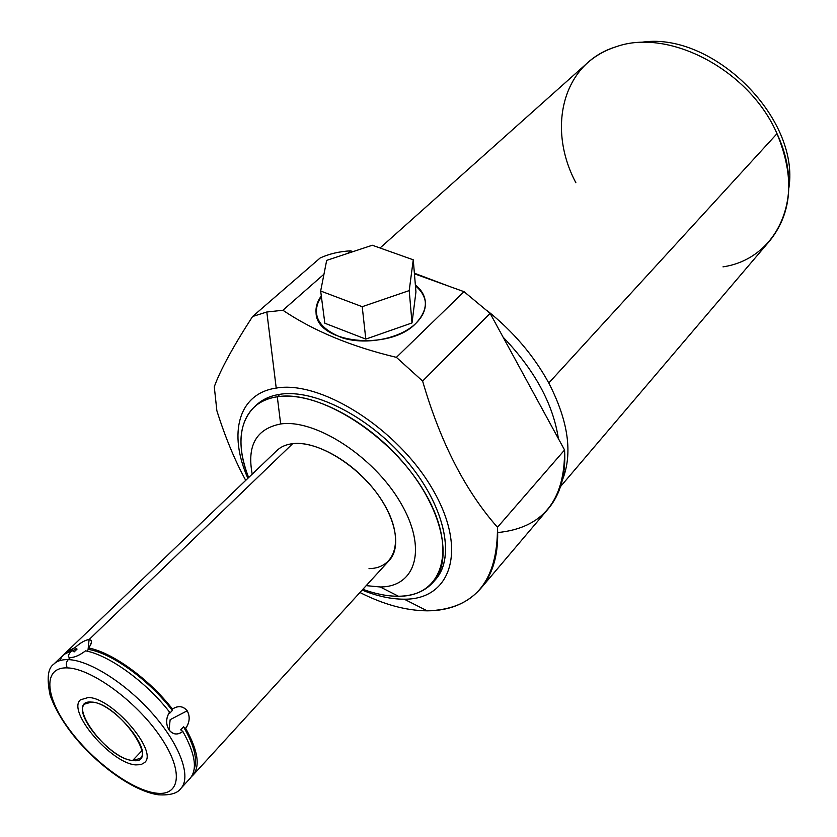 <?xml version="1.0" encoding="UTF-8"?>
<svg xmlns="http://www.w3.org/2000/svg" width="837" height="837" viewBox="0 0 837 837"><rect width="100%" height="100%" fill="white"/><g stroke="black" fill="none" stroke-linecap="round" stroke-linejoin="round"><path stroke-width="1.26" d="M434.246 580.941C455.621 559.639 446.194 508.959 409.084 463.708C372.183 418.374 315.183 388.567 279.987 394.29L277.298 396.78C267.652 398.266 259.826 401.823 253.789 407.452C238.608 423.48 236.892 446.853 248.641 477.582C232.163 437.081 242.521 401.572 277.298 396.78C312.055 391.203 368.186 420.237 405.213 464.828C442.428 509.346 453.141 559.859 433.284 582.113C425.029 591.341 413.426 596.059 398.475 596.247C387.447 596.31 375.583 593.998 362.86 589.3C375.583 593.998 387.447 596.31 398.475 596.247L380.197 586.967L366.198 585.649L380.197 586.967C416.104 587.03 427.738 548.287 400.358 502.315C373.49 456.27 315.12 418.751 280.657 423.972C256.279 428.806 246.8 445.535 252.219 474.15C246.8 445.535 256.279 428.806 280.657 423.972L277.298 396.78C319.431 389.456 392.019 435.554 424.84 492.595C458.268 549.553 442.616 596.687 398.475 596.247L380.197 586.967C416.104 587.03 427.738 548.287 400.358 502.315C373.49 456.27 315.12 418.751 280.657 423.972L277.298 396.78L279.987 394.29C269.744 395.891 261.552 399.804 255.39 406.039M158.172 794.763C132.717 791.08 95.983 764.15 71.794 733.379C61.645 720.082 54.436 707.401 50.157 695.338C46.61 678.577 47.824 668.177 53.777 664.149C57.073 660.927 61.907 659.42 68.268 659.619L70.36 657.6L68.268 659.619C61.907 659.42 57.073 660.927 53.777 664.149L63.717 654.618L72.055 650.443C67.766 654.952 67.211 657.338 70.36 657.6C74.441 657.558 79.515 655.308 85.573 650.841C109.187 655.183 146.046 681.831 169.555 712.078C165.862 718.355 165.695 724.308 169.053 729.927C172.893 734.76 177.486 735.263 182.843 731.444L180.677 729.854L183.533 726.83L185.688 728.41C198.746 752.076 200.66 768.167 191.443 776.684L193.023 775.167C200.388 766.043 197.94 750.465 185.688 728.41C189.748 722.205 190.25 716.336 187.195 710.801C183.177 705.947 178.26 705.371 172.443 709.065C148.986 678.849 112.158 652.274 88.534 647.984C92.342 642.91 92.541 640.106 89.099 639.562L292.688 443.662L89.099 639.562C85.353 639.918 80.655 642.596 75.006 647.608L66.657 651.814L276.733 450.683C280.74 446.801 286.055 444.457 292.688 443.662C319.232 440.105 363.227 468.615 383.733 503.466C404.648 538.285 396.476 568.302 369.012 568.637M497.722 532.562C542.774 528.063 565.059 500.536 564.567 449.982L497.481 527.279C497.638 581.694 474.202 609.545 427.173 610.832C405.976 610.633 383.566 604.523 359.941 592.502C383.566 604.523 405.976 610.633 427.173 610.832C449.908 610.78 467.893 603.184 481.108 588.034C493.411 573.282 498.862 553.027 497.481 527.279C465.299 490.859 440.346 442.114 422.612 381.065L396.403 357.357L464.043 291.684L490.126 313.373L422.612 381.065L490.126 313.373L464.043 291.684L414.43 273.814L464.043 291.684L396.403 357.357C351.341 346.591 313.509 330.897 282.906 310.265L266.815 312.002L252.575 316.512L320.121 258.005C329.056 253.883 339.215 251.487 350.598 250.828L347.648 253.412L350.598 250.828C339.215 251.487 329.056 253.883 320.121 258.005L252.575 316.512C233.084 346.644 220.319 370.059 214.282 386.767L216.867 410.716C225.163 437.06 234.778 460.277 245.733 480.365C234.778 460.277 225.163 437.06 216.867 410.716L214.282 386.767C220.319 370.059 233.084 346.644 252.575 316.512L266.815 312.002L282.906 310.265L323.961 274.212L282.906 310.265C313.509 330.897 351.341 346.591 396.403 357.357L422.612 381.065C440.346 442.114 465.299 490.859 497.481 527.279L564.567 449.982C565.99 474.412 560.633 493.935 548.486 508.53L481.139 588.003M564.567 449.982L490.126 313.373L564.567 449.982M352.932 251.665L350.598 250.828L352.932 251.665M380.05 247.993L587.114 63.204C595.337 55.786 605.078 50.283 616.356 46.684C668.857 27.851 749.659 70.088 777.008 133.669L548.779 382.99C568.407 421.178 572.947 453.528 562.401 480.03C572.947 453.528 568.407 421.178 548.779 382.99L777.008 133.669C794.69 176.576 792.388 212.148 770.103 240.397L560.549 486.538M548.779 382.99C533.765 355.579 513.227 331.462 487.165 310.632C513.227 331.462 533.765 355.579 548.779 382.99M449.145 286.317L414.378 273.207L449.145 286.317M316.072 312.756C315.58 306.991 317.317 301.383 321.293 295.942C310.506 314.22 317.673 328.25 342.825 338.022C366.794 345.367 400.327 338.567 415.843 323.385C428.69 309.449 428.534 296.612 415.351 284.862C421.649 289.979 425.008 295.942 425.426 302.743C425.677 309.972 422.486 316.857 415.843 323.385C389.467 351.509 316.135 343.222 316.072 312.756L316.208 313.781C315.716 308.006 317.453 302.398 321.429 296.957C317.401 302.471 315.664 308.152 316.229 314.001L316.208 313.781M404.25 599.187C451.028 599.763 468.071 549.972 432.729 489.467C398.014 428.858 320.801 380.019 276.22 388.086L266.815 312.002L276.22 388.086C238.085 393.557 228.082 433.838 247.878 478.314C228.082 433.838 238.085 393.557 276.22 388.086C320.801 380.019 398.014 428.858 432.729 489.467C468.071 549.972 451.028 599.763 404.25 599.187L427.173 610.832L404.25 599.187C391.235 599.219 377.194 596.185 362.139 590.085C377.194 596.185 391.235 599.219 404.25 599.187M254.26 407.023L256.457 404.993C262.504 399.354 270.341 395.786 279.987 394.29C314.754 388.661 370.833 417.6 407.786 462.139C444.928 506.594 455.569 557.086 435.679 579.382L433.284 582.113M415.434 285.888C421.346 290.68 424.673 296.246 425.416 302.586C424.673 296.246 421.346 290.68 415.434 285.888M324.84 323.228L365.8 339.1L412.013 322.946L415.947 291.914L413.258 259.805L409.209 290.585L362.222 306.698L320.665 291.025L326.681 260.37L372.308 245.241L413.258 259.805L415.947 291.914L412.013 322.946L409.209 290.585L412.013 322.946L365.8 339.1L362.222 306.698L365.8 339.1L324.84 323.228L320.665 291.025L326.681 260.37L372.308 245.241L413.258 259.805L409.209 290.585L362.222 306.698L320.665 291.025L324.84 323.228M558.394 438.651C553.131 403.968 534.697 370.132 503.079 337.144C534.697 370.132 553.131 403.968 558.394 438.651M639.834 42.582C710.498 29.703 800.026 116.908 788.893 187.865C800.026 116.908 710.498 29.703 639.834 42.582M722.99 266.857C777.092 258.989 806.847 196.705 777.008 133.669C749.659 70.088 668.857 27.851 616.356 46.684C562.37 62.901 546.791 128.239 575.887 182.759M66.657 651.814L65.412 653.205L75.006 647.608L77.067 649.104L74.116 651.939L72.055 650.443C68.038 654.555 67.337 656.93 69.952 657.568L70.36 657.6C74.744 657.422 79.808 655.172 85.573 650.841C109.187 655.183 146.046 681.831 169.555 712.078C165.862 718.062 165.695 724.015 169.053 729.927C173.123 734.771 177.716 735.273 182.843 731.444C195.136 753.499 197.626 769.077 190.281 778.169L180.98 788.349C191.495 777.018 180.227 745.338 153.433 714.641C126.743 683.902 89.549 660.194 68.268 659.619C66.039 662.213 65.736 664.976 67.389 667.895C43.2 666.807 44.654 695.296 67.891 727.468C90.814 759.63 130.729 789.762 155.588 793.057L158.434 794.794L155.588 793.057C130.729 789.762 90.814 759.63 67.891 727.468C44.654 695.296 43.2 666.807 67.389 667.895C91.202 668.46 135.866 700.967 159.773 735.849C184.056 770.741 180.761 796.845 155.588 793.057C180.761 796.845 184.056 770.741 159.773 735.849C135.866 700.967 91.202 668.46 67.389 667.895C65.736 664.976 66.039 662.213 68.268 659.619C89.549 660.194 126.743 683.902 153.433 714.641C180.227 745.338 191.495 777.018 180.98 788.349L180.802 788.559M132.633 760.477C161.97 765.457 118.258 702.682 91.484 702.086C63.821 699.219 106.383 758.897 132.633 760.477L140.292 758.416C152.355 748.707 112.095 702.034 91.484 702.086L84.642 704.084C72.673 713.971 111.488 759.368 132.633 760.477L141.934 750.705L132.633 760.477M292.688 443.662C314.858 440.921 349.636 459.712 372.402 487.469C395.294 515.173 402.042 546.54 389.362 560.298L193.023 775.167M190.072 778.4C197.668 769.381 195.251 753.729 182.843 731.444L180.677 729.854L183.533 726.83C194.163 745.202 197.71 759.347 194.174 769.245C197.71 759.347 194.163 745.202 183.533 726.83L185.688 728.41C189.727 722.498 190.229 716.629 187.195 710.801C182.937 705.926 178.019 705.35 172.443 709.065L172.338 710.498C149.185 680.094 111.865 653.153 88.502 649.428L86.881 651.123L88.502 649.428L91.547 642.052L90.846 640.138L89.099 639.562L88.021 649.983L89.099 639.562C84.997 640.138 80.289 642.816 75.006 647.608L77.067 649.104L72.212 650.558L77.067 649.104L74.116 651.939L72.055 650.443C65.956 651.751 61.959 655.109 60.065 660.529M187.195 710.801L170.152 719.684L169.053 729.927L170.152 719.684L187.195 710.801M172.338 710.498L169.461 713.501L169.555 712.078L169.461 713.501L172.338 710.498L172.443 709.065C148.986 678.849 112.158 652.274 88.534 647.984L88.502 649.428C111.865 653.153 149.185 680.094 172.338 710.498M135.74 764.903L140.982 764.641L144.655 762.517C158.591 751.323 112.001 697.357 88.262 697.514L80.446 699.826C66.636 711.241 111.311 763.511 135.74 764.903M158.434 794.794C170.089 795.474 177.611 793.33 180.98 788.349"/></g></svg>
